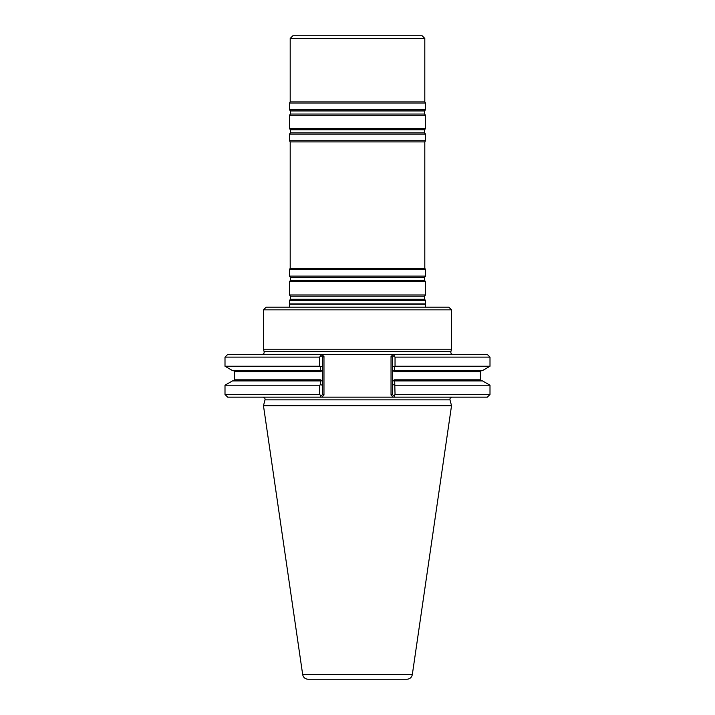 <?xml version="1.0" encoding="UTF-8"?>
<svg xmlns="http://www.w3.org/2000/svg" width="715" height="715" viewBox="0 0 715 715"><rect width="100%" height="100%" fill="white"/><g stroke="black" fill="none" stroke-linecap="round" stroke-linejoin="round"><path stroke-width="1.07" d="M425.488 300.497L289.512 300.497L289.512 303.929L425.488 303.929L425.488 300.497L424.63 299.272L424.63 296.18L425.488 294.955L289.512 294.955L290.37 296.18L290.37 299.272L289.512 300.497M424.808 268.295L290.192 268.295L290.192 141.919L424.808 141.919L424.808 268.295L425.488 269.457L425.488 276.106L424.63 277.34L424.63 280.423L425.488 281.647L289.512 281.647L289.512 294.955M425.488 281.647L425.488 294.955M425.488 276.106L289.512 276.106L290.37 277.34L290.37 280.423L289.512 281.647M425.488 269.457L289.512 269.457L289.512 276.106M424.808 141.919L425.488 140.757L289.512 140.757L290.192 141.919M424.808 38.44L290.192 38.44L292.882 35.75L422.118 35.75L424.808 38.44L424.808 101.896L425.488 103.058L425.488 109.717L424.63 110.941L424.63 114.034L425.488 115.258L425.488 128.557L424.63 129.79L424.63 132.874L425.488 134.107L289.512 134.107L289.512 140.757M425.488 134.107L425.488 140.757M425.488 128.557L289.512 128.557L290.37 129.79L290.37 132.874L289.512 134.107M425.488 115.258L289.512 115.258L289.512 128.557M425.488 109.717L289.512 109.717L290.37 110.941L290.37 114.034L289.512 115.258M425.488 103.058L289.512 103.058L289.512 109.717M424.808 101.896L290.192 101.896L289.512 103.058M425.541 307.155L425.488 303.929M406.987 679.25L308.013 679.25C305.099 679.027 303.33 677.489 302.686 674.638L263.469 405.691L451.531 405.691L412.314 674.638C411.67 677.489 409.901 679.027 406.987 679.25M482.536 370.549L393.661 370.549L394.448 371.621L392.383 370.433L392.383 366.822L395.038 366.241L489.998 366.241L482.536 370.549M394.671 366.5L394.698 370.549L393.661 370.549M393.661 380.907L481.49 380.907L480.409 379.835L394.448 379.835L393.661 380.907L394.698 380.907L395.038 394.466L393.858 395.94L395.073 397.156L393.17 397.156L395.073 397.156L392.383 394.466L392.383 381.024L394.448 379.835M395.038 385.215L489.998 385.215L482.536 380.907L394.698 380.907M320.302 380.907L232.464 380.907L225.002 385.215L225.002 394.466L319.507 394.466L319.507 385.215L320.32 384.831L320.302 380.907L321.339 380.907L320.302 380.907L321.339 380.907L320.552 379.835L322.617 381.032L322.617 394.466L321.223 395.86L319.507 394.466M319.507 385.215L225.002 385.215M320.32 366.625L322.617 366.375L322.617 370.424L320.552 371.621L321.339 370.549L232.464 370.549L225.002 366.241L319.507 366.241L320.32 366.625L320.302 370.549M392.383 370.433L392.383 381.024M394.671 384.956L392.383 384.634L392.383 357.125L391.034 356.562L393.17 354.434L395.073 354.434L319.927 354.434L321.223 355.73L319.507 357.125L319.507 366.241M452.059 397.156C450.477 397.388 449.789 398.291 449.976 399.873L451.531 405.691M489.998 385.215L489.998 394.466L395.038 394.466M322.617 385.081L320.32 384.831M322.617 370.424L322.617 381.032M319.507 357.125L225.002 357.125L227.692 354.434L321.83 354.434L319.927 354.434L322.617 357.125L322.617 366.375M395.038 357.125L393.858 355.65L395.073 354.434L487.308 354.434L489.998 357.125L395.038 357.125L395.038 366.241M393.17 354.434L395.073 354.434L392.383 357.125M319.927 397.156L321.83 397.156L319.927 397.156L321.223 395.86L319.927 397.156L227.692 397.156L225.002 394.466M489.998 394.466L487.308 397.156L395.073 397.156M321.83 354.434L323.967 356.562L322.617 357.125L322.617 394.466L323.967 395.029L321.83 397.156L393.17 397.156L391.034 395.029L392.383 394.466M452.944 354.434C451.362 354.202 450.673 353.299 450.861 351.717L451.531 349.206L263.469 349.206L264.139 351.717C264.327 353.299 263.638 354.202 262.056 354.434M263.469 309.845L266.159 307.155L448.841 307.155L451.531 309.845L263.469 309.845L263.469 349.206M451.531 309.845L451.531 349.206M424.63 299.272L290.37 299.272M424.63 296.18L290.37 296.18M424.63 280.423L290.37 280.423M424.63 277.34L290.37 277.34M424.63 132.874L290.37 132.874M424.63 129.79L290.37 129.79M424.63 114.034L290.37 114.034M424.63 110.941L290.37 110.941M425.255 304.224L289.745 304.224L289.459 307.155M412.314 674.638L302.686 674.638M481.49 370.549L480.409 371.621L394.448 371.621M320.552 371.621L234.592 371.621L234.592 379.835L320.552 379.835M449.976 399.873L265.024 399.873L263.469 405.691M323.967 356.562L323.967 395.029L323.967 356.562M391.034 356.562L391.034 395.029M450.861 351.717L264.139 351.717M290.192 268.295L289.512 269.457M290.192 38.44L290.192 101.896M234.592 379.835L233.51 380.907M234.592 371.621L233.51 370.549M480.409 371.621L480.409 379.835M225.002 357.125L225.002 366.241M489.998 357.125L489.998 366.241M265.024 399.873C265.211 398.291 264.523 397.388 262.941 397.156"/></g></svg>
